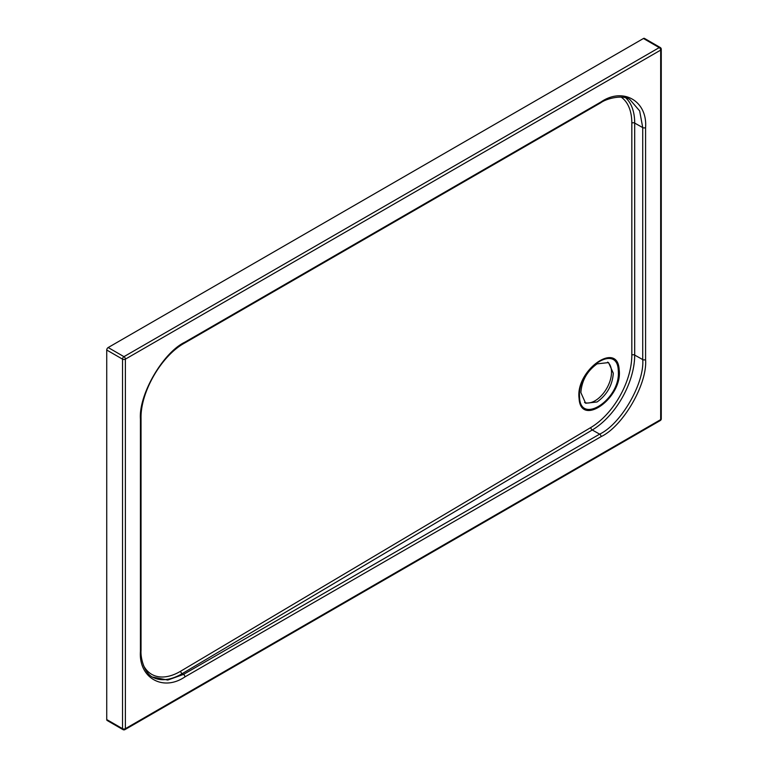 <?xml version="1.0" encoding="UTF-8"?>
<svg xmlns="http://www.w3.org/2000/svg" width="768" height="768" viewBox="0 0 768 768"><rect width="100%" height="100%" fill="white"/><g stroke="black" fill="none" stroke-linecap="round" stroke-linejoin="round"><path stroke-width="1.15" d="M613.306 373.229L608.554 362.592L597.091 363.859C587.146 371.011 581.741 380.592 580.877 392.611L585.619 403.248L597.091 401.971C607.027 394.829 612.432 385.248 613.306 373.229M618.374 372.394L618.259 370.061C616.982 342.96 578.275 368.333 579.485 395.52L579.59 397.853C580.858 424.973 619.613 399.533 618.374 372.394M579.091 398.438C575.165 370.579 617.654 340.176 619.162 369.667C623.117 397.469 580.589 427.968 579.091 398.438A2.026 1.286 174.6 0 0 579.59 397.853M584.554 402.499A23.338 13.478 120 0 0 595.018 400.781A23.338 13.478 120 0 0 609.994 381.072A23.338 13.478 120 0 0 607.594 362.122M106.733 350.026L106.733 719.558L122.525 728.669L122.525 359.146L106.733 350.026A2.026 1.171 -60 0 1 108.173 347.539L123.955 356.659L659.232 47.616L643.45 38.496L108.173 347.539M661.267 49.267A2.026 2.026 0 0 0 660.25 47.51A2.026 1.171 120 0 0 659.232 47.616A2.026 1.171 -120 0 1 660.672 50.102A2.026 1.171 180 0 0 661.267 49.267L661.267 418.8A2.026 1.171 0 0 1 660.672 419.626A2.026 1.171 -120 0 1 660.25 420.557L124.973 729.6A2.026 1.171 60 0 0 125.386 728.669L660.672 419.626L660.672 50.102L125.386 359.146L125.386 728.669A2.026 1.171 0 0 1 122.525 728.669A2.026 1.171 120 0 0 122.938 729.6L107.155 720.49A2.026 1.171 -60 0 1 106.733 719.558M643.45 38.496A2.026 1.171 -60 0 1 644.467 38.4L660.25 47.51M152.362 677.05L167.77 680.054L183.494 674.41L599.654 434.141C620.966 424.07 644.659 383.069 642.73 359.587L642.73 127.594L639.658 110.909L629.904 99.59C623.251 94.31 606.394 98.448 600.672 102.826A2.026 1.171 -120 0 0 601.094 101.894C623.107 86.89 647.568 101.021 645.581 127.584L645.581 359.568C647.568 383.837 623.107 426.221 601.094 436.627L184.925 676.896C162.922 691.901 138.451 677.779 140.438 651.216L140.438 419.222C138.451 394.954 162.922 352.579 184.925 342.163L601.094 101.894M618.259 370.061A2.026 1.286 -5.4 0 0 619.162 369.667M143.52 665.51A58.858 33.494 119.3 0 0 180.701 671.184L590.813 427.526A58.858 33.494 119.3 0 0 631.824 355.094L631.824 123.11A58.858 33.494 119.3 0 0 621.11 97.085M645.581 127.584A2.026 1.171 0 0 1 642.73 127.594L634.694 123.082L634.694 355.075L642.73 359.587A2.026 1.171 0 0 0 645.581 359.568M601.094 436.627A2.026 1.171 -120 0 0 599.654 434.141L592.262 429.994L182.15 673.661L183.494 674.41A2.026 1.171 -120 0 1 184.925 676.896M631.824 355.094A2.026 1.171 0 0 1 634.694 355.075A60.883 34.646 -60.7 0 1 592.262 429.994A2.026 1.19 59.3 0 1 590.813 427.526M625.757 97.872A60.883 34.646 -60.7 0 1 634.694 123.082A2.026 1.171 0 0 0 631.824 123.11M180.701 671.184A2.026 1.19 59.3 0 0 182.15 673.661A60.883 34.646 -60.7 0 1 152.813 677.29M140.438 651.216A2.026 1.171 0 0 0 141.034 650.39C140.39 658.253 144.451 673.603 153.254 677.539M140.438 419.222A2.026 1.171 0 0 0 141.034 418.397L141.034 650.39M600.672 102.826L184.512 343.094A2.026 1.171 -120 0 0 184.925 342.163M125.386 359.146A2.026 1.171 180 0 1 122.525 359.146A2.026 1.171 120 0 1 123.955 356.659A2.026 1.171 60 0 1 125.386 359.146M141.034 418.397C140.381 392.112 161.414 355.67 184.512 343.094M660.25 420.557A2.026 2.026 0 0 0 661.267 418.8M122.938 729.6A2.026 2.026 0 0 0 124.973 729.6"/></g></svg>
